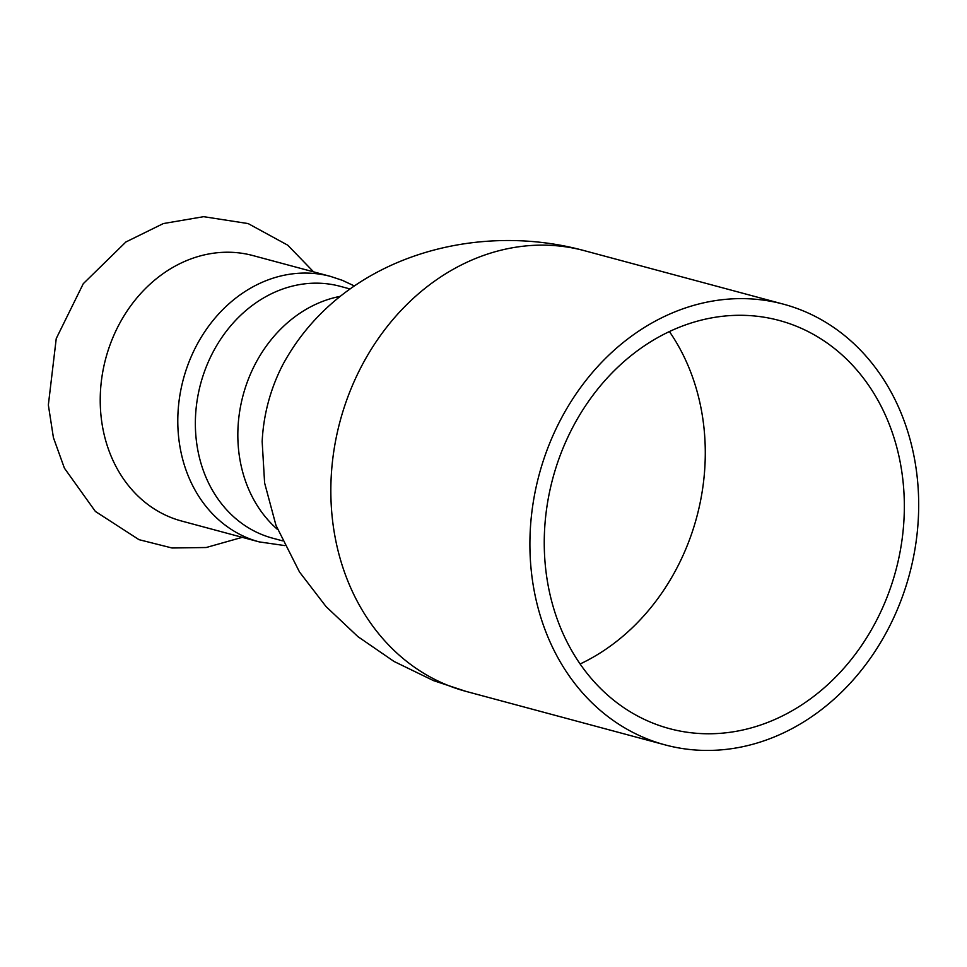 <?xml version="1.0" encoding="UTF-8"?>
<svg xmlns="http://www.w3.org/2000/svg" width="967" height="967" viewBox="0 0 967 967"><rect width="100%" height="100%" fill="white"/><g stroke="black" fill="none" stroke-linecap="round" stroke-linejoin="round"><path stroke-width="1.45" d="M330.557 276.417A137.447 115.496 -75 0 0 187.308 366.505A137.447 115.496 -75 0 0 259.229 541.895L181.651 521.044A137.447 115.496 -75 0 1 171.05 517.538A137.447 115.496 -75 0 1 109.742 345.666A137.447 115.496 -75 0 1 252.979 255.578L330.557 276.417L342.366 280.333L354.405 285.978M282.412 540.807L272.609 538.172A130.376 109.561 -75 0 1 204.388 371.799A130.376 109.561 -75 0 1 340.275 286.341L350.066 288.976M277.565 529.469A130.376 109.561 -75 0 1 243.104 395.237A130.376 109.561 -75 0 1 340.191 296.361M653.16 723.219A211.326 177.59 -75 0 1 555.638 468.644A211.326 177.59 -75 0 1 779.124 320.44A211.326 177.59 -75 0 1 795.43 325.843A211.326 177.59 -75 0 1 892.952 580.418A211.326 177.59 -75 0 1 669.454 728.622A211.326 177.59 -75 0 1 653.16 723.219M801.099 310.02A228.164 191.744 -75 0 1 906.393 584.878A228.164 191.744 -75 0 1 665.091 744.88A228.164 191.744 -75 0 1 647.491 739.042A228.164 191.744 -75 0 1 542.197 464.184A228.164 191.744 -75 0 1 783.5 304.182A228.164 191.744 -75 0 1 801.099 310.02M669.418 331.584A211.326 177.59 -75 0 1 580.103 663.991M466.021 691.393A228.164 191.744 -75 0 1 448.422 685.567A228.164 191.744 -75 0 1 343.14 410.697A228.164 191.744 -75 0 1 584.443 250.695C473.661 220.307 340.589 257.887 282.835 364.68A157.585 132.431 -75 0 0 262.166 441.617L264.607 482.944L275.994 525.407L299.492 571.981L326.084 606.623L357.923 636.637L394.065 661.476L433.579 680.647L466.021 691.393L665.091 744.88M242.258 537.326L206.201 547.515L172.017 547.987L139.018 539.671L95.37 511.434L64.414 468.173L53.415 437.628L48.35 404.98L56.243 338.547L83.283 283.682L125.903 241.98L163.338 223.558L203.662 216.681L248.144 223.582L287.767 245.195L313.586 271.86M259.229 541.895L284.661 545.569M783.5 304.182L584.443 250.695"/></g></svg>
